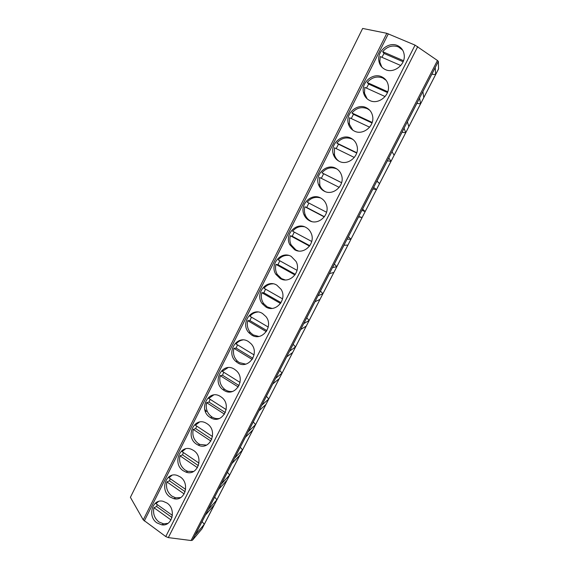 <?xml version="1.0" encoding="UTF-8"?>
<svg xmlns="http://www.w3.org/2000/svg" width="569" height="569" viewBox="0 0 569 569"><rect width="100%" height="100%" fill="white"/><g stroke="black" fill="none" stroke-linecap="round" stroke-linejoin="round"><path stroke-width="0.85" d="M201.974 528.843L192.457 540.209L191.07 540.522L437.461 60.499L438.35 61.416L438.55 68.906M437.461 60.499L415.064 45.129L386.82 33.301L362.645 28.45L130.401 497.334L143.253 519.895L386.82 33.301M218.588 489.44L226.931 480.293L216.903 499.788L208.218 509.646L218.588 489.44M231.903 463.529L239.791 455.292L229.656 475.001L221.405 483.956L231.903 463.529M245.36 437.319L252.792 430.015L242.543 449.937L234.748 457.981L245.36 437.319M258.973 410.818L265.936 404.467L255.573 424.609L248.24 431.715L258.973 410.818M272.736 384.011L279.223 378.634L268.746 398.997L261.882 405.142L272.736 384.011M286.662 356.898L292.651 352.524L282.06 373.108L275.688 378.271L286.662 356.898M306.236 326.115L300.752 329.472L289.642 351.094L295.524 346.934L306.236 326.115M319.97 299.415L314.998 301.726L303.768 323.597L309.145 320.468L319.97 299.415M333.854 272.416L329.415 273.653L318.05 295.788L322.908 293.704L333.854 272.416M347.901 245.111L344.003 245.253L332.502 267.643L336.827 266.633L347.901 245.111M362.104 217.493L358.762 216.519L347.126 239.172L350.909 239.264L362.104 217.493L358.548 216.931M376.472 189.562L373.691 187.443L361.92 210.366L365.149 211.583L376.472 189.562L372.873 189.036M391.003 161.312L388.805 158.018L376.891 181.212L379.551 183.588L391.003 161.312L387.361 160.828M405.704 132.733L404.097 128.238L392.041 151.717L394.118 155.266L405.704 132.733L402.013 132.293M420.576 103.821L419.581 98.096L407.376 121.858L408.848 126.617L420.576 103.821L416.842 103.43M435.619 74.575L435.242 67.59L422.895 91.645L423.756 97.633L435.619 74.575L431.835 74.226M205.43 515.066L214.207 505.023L204.285 524.312L195.167 535.045L205.43 515.066M202.087 521.574L204.285 524.312M214.677 497.057L216.903 499.788M227.401 472.284L229.656 475.001M240.267 447.234L242.543 449.937M253.269 421.921L255.573 424.609M266.413 396.323L268.746 398.997M279.699 370.455L282.06 373.108M293.135 344.288L295.524 346.934M306.719 317.836L309.145 320.468M320.461 291.093L322.908 293.704M334.352 264.044L336.827 266.633M348.399 236.69L350.909 239.264M362.602 209.029L365.149 211.583M376.977 181.049L379.551 183.588M205.253 411.145L206.426 411.43L204.748 409.388M363.605 93.039L363.833 92.583M191.07 540.522L168.317 537.613L165.757 536.546L143.253 519.895M170.039 496.979L173.794 498.672C184.904 501.851 190.38 483.216 180.167 476.872L177.293 475.456C165.913 471.26 159.548 490.3 170.039 496.979M183.246 470.755L185.907 472.092C197.493 476.708 204.427 457.049 193.496 450.42L191.746 449.46C179.96 443.713 172.023 463.771 183.246 470.755M196.611 444.233L198.112 445.072C210.053 451.324 218.695 430.619 206.981 423.663L206.383 423.3C194.342 415.825 184.591 436.892 196.611 444.233M210.132 417.404L210.459 417.603C222.216 425.448 233.02 404.822 221.17 396.977L220.616 396.6C208.439 388.236 197.599 409.929 210.132 417.404M223.809 390.263C234.969 398.108 246.74 379.246 236.057 370.447L234.414 369.217C222.614 361.265 211.376 381.614 222.998 389.701L223.809 390.263M237.643 362.809C248.283 370.142 260.317 353.065 251 343.683L248.376 341.514C237.124 334.074 225.502 352.574 235.779 361.379L237.643 362.809M251.64 335.034C261.825 341.884 274.002 326.4 265.979 316.62L262.494 313.491C251.733 306.527 239.876 323.356 248.845 332.687L251.64 335.034M265.801 306.933C275.595 313.341 287.814 299.23 280.986 289.216L276.783 285.126C266.448 278.611 254.464 293.981 262.202 303.654L265.801 306.933M280.126 278.49C289.593 284.514 301.798 271.562 296.036 261.434L291.243 256.434C281.271 250.324 269.244 264.436 275.858 274.315L280.126 278.49M294.628 249.72C303.818 255.381 315.959 243.404 311.151 233.254C310.034 230.651 308.27 228.702 305.88 227.394C296.207 221.647 284.187 234.705 289.806 244.677L294.628 249.72M309.301 220.594C318.263 225.943 330.333 214.769 326.35 204.648C325.276 201.654 323.391 199.442 320.688 198.005C311.271 192.585 299.287 204.762 304.031 214.755C305.14 217.344 306.897 219.293 309.301 220.594M324.152 191.127C332.929 196.191 344.914 185.665 341.649 175.615C340.653 172.258 338.662 169.811 335.674 168.253C326.471 163.132 314.536 174.583 318.512 184.555C319.579 187.507 321.457 189.697 324.152 191.127M339.181 161.297C347.808 166.098 359.722 156.119 357.069 146.148C356.173 142.463 354.103 139.796 350.845 138.146C341.813 133.295 329.935 144.142 333.249 154.064C334.238 157.35 336.215 159.761 339.181 161.297M354.395 131.105C362.908 135.671 374.751 126.126 372.631 116.24C371.849 112.257 369.708 109.397 366.201 107.669C357.304 103.06 345.483 113.416 348.214 123.267C349.117 126.873 351.173 129.483 354.395 131.105M369.8 100.535C378.214 104.895 390 95.692 388.35 85.898C387.688 81.637 385.49 78.607 381.749 76.815C372.958 72.434 361.187 82.391 363.413 92.164C364.21 96.054 366.336 98.842 369.8 100.535M385.391 69.596C393.734 73.757 405.477 64.83 404.232 55.122C403.698 50.605 401.451 47.426 397.489 45.577C388.783 41.402 377.048 51.032 378.833 60.734C379.516 64.887 381.707 67.839 385.391 69.596M156.973 522.911L161.738 524.831C172.286 526.78 176.568 509.127 166.987 503.032L163.068 501.289C152.2 498.437 147.136 516.488 156.973 522.911M171.006 519.931L153.943 507.726C152.762 513.501 154.412 518.238 158.886 521.937L163.637 523.857L167.919 523.359M172.407 515.386L155.97 503.679L158.438 501.509M157.279 504.611L156.589 506.495L172.009 517.491M153.943 507.726L156.589 506.495M184.164 493.949L166.895 481.907C165.7 487.718 167.371 492.455 171.902 496.125L175.65 497.811L180.714 497.562M185.636 489.404L168.943 477.811L171.881 475.343M170.266 478.728L169.477 480.826L185.138 491.723M166.895 481.907L169.477 480.826M197.464 467.668L179.989 455.79C178.787 461.651 180.48 466.388 185.067 470.015L187.72 471.345L193.588 471.481M199.015 463.123L182.066 451.651L185.551 448.87M183.403 452.561L182.507 454.873L198.403 465.655M179.989 455.79L182.507 454.873M210.921 441.082L193.24 429.382C192.023 435.285 193.737 440.029 198.382 443.614L199.875 444.453L206.533 445.107M212.543 436.537L195.338 425.192L199.449 422.091M196.696 426.089L195.686 428.621L211.817 439.282M193.24 429.382L195.686 428.621M224.527 414.196L206.632 402.667C205.409 408.613 207.144 413.357 211.846 416.906L212.173 417.105C214.52 418.485 216.974 418.926 219.542 418.435M226.227 409.637L208.759 398.435L213.603 395.014M210.146 399.324L209.008 402.077L225.367 412.596M206.632 402.667L209.008 402.077M238.29 386.991L220.189 375.647C218.987 381.18 220.473 385.739 224.663 389.324L225.466 389.886C227.707 391.273 230.089 391.792 232.607 391.444M240.068 382.432L222.337 371.365L228.027 367.631M223.752 372.247L222.486 375.227L239.065 385.597M220.189 375.647L222.486 375.227M252.209 359.473L233.895 348.32C232.749 353.292 233.916 357.567 237.394 361.137L239.25 362.56L245.701 364.124M254.073 354.9L236.071 343.982C237.842 341.791 240.061 340.447 242.735 339.963M237.515 344.864L236.121 348.072L252.906 358.285M233.895 348.32L236.121 348.072M266.292 331.635L247.764 320.667C246.69 325.127 247.565 329.102 250.403 332.581L253.191 334.913L258.817 336.45M268.234 327.047L249.962 316.286C252.017 313.747 254.613 312.331 257.736 312.018M251.448 317.161L249.912 320.596L266.904 330.639M247.764 320.667L249.912 320.596M280.538 303.462L261.79 292.694C260.794 296.691 261.434 300.354 263.71 303.682L267.288 306.94L271.961 308.391M282.565 298.86L264.016 288.263C266.406 285.339 269.422 283.86 273.049 283.824M265.545 289.137L263.867 292.807L281.05 302.665M261.79 292.694L263.867 292.807M294.948 274.955L275.986 264.393C275.062 267.985 275.503 271.342 277.309 274.486L281.563 278.639L285.133 279.905M297.061 270.339L278.241 259.912C281.015 256.555 284.486 255.054 288.654 255.41M279.813 260.78L277.978 264.692L295.354 274.358M275.986 264.393L277.978 264.692M309.529 246.107L290.354 235.758C289.5 238.987 289.785 242.06 291.2 244.99L296.001 250.004L298.355 250.957M311.727 241.469L292.63 231.22C295.852 227.387 299.82 225.907 304.529 226.789M294.258 232.095L292.26 236.249L309.813 245.708M290.354 235.758L292.26 236.249M324.28 216.91L304.884 206.782C304.109 209.691 304.266 212.5 305.361 215.217C306.463 217.792 308.213 219.726 310.61 221.028L311.677 221.519M326.57 212.251L307.189 202.187C310.923 197.841 315.404 196.433 320.632 197.976M308.875 203.062L306.705 207.465L324.43 216.718M304.884 206.782L306.705 207.465M336.898 168.965L336.869 168.95C331.194 166.646 326.208 167.933 321.926 172.812L323.647 173.723L321.329 178.339M341.592 182.685L321.926 172.812M325.155 191.575C322.587 190.138 320.802 188.005 319.785 185.16L319.593 177.457L339.209 187.365M341.578 182.727L323.647 173.723M353.271 139.725L351.969 138.992C346.222 136.759 341.172 138.118 336.834 143.075L338.47 144.199L336.194 148.623M356.791 152.748L336.834 143.075M338.854 161.127C336.692 159.562 335.226 157.457 334.451 154.818L334.48 147.784L354.323 157.457M356.706 153.04L338.47 144.199M369.708 110.222L367.261 108.672C361.436 106.503 356.322 107.939 351.934 112.982L353.47 114.312L351.244 118.551M372.176 122.449L351.934 112.982M352.844 130.201L349.352 124.184L349.544 117.747L369.608 127.186M371.998 122.982L353.47 114.312M386.187 80.385L382.738 77.974C376.834 75.876 371.657 77.391 367.211 82.526L368.655 84.07L366.479 88.11M387.752 91.773L367.211 82.526M367.154 98.835L364.48 93.238L364.793 87.349L385.085 96.538M387.468 92.548L368.655 84.07M402.688 50.172L398.407 46.9C392.418 44.873 387.176 46.466 382.674 51.694L384.018 53.458L381.913 57.305M403.513 60.712L382.674 51.694M381.813 67.071L379.829 61.971L380.227 56.573L400.747 65.513M403.115 61.736L384.018 53.458M192.457 540.209L438.35 61.416M201.853 529.078L438.599 68.799M144.298 520.991L388.335 33.806M165.757 536.546L415.064 45.129M168.317 537.613L417.753 46.594M201.931 528.957L438.585 68.863M163.637 523.857L161.738 524.831M175.65 497.811L173.794 498.672M187.72 471.345L185.907 472.092M199.875 444.453L198.112 445.072M212.173 417.105L210.459 417.603M224.663 389.324L222.998 389.701M237.394 361.137L235.779 361.379M250.403 332.581L248.845 332.687M263.71 303.682L262.202 303.654M277.309 274.486L275.858 274.315M291.2 244.99L289.806 244.677M305.361 215.217L304.031 214.755M319.785 185.16L318.512 184.555M334.451 154.818L333.249 154.064M349.352 124.184L348.214 123.267M364.48 93.238L363.413 92.164M379.829 61.971L378.833 60.734"/></g></svg>
